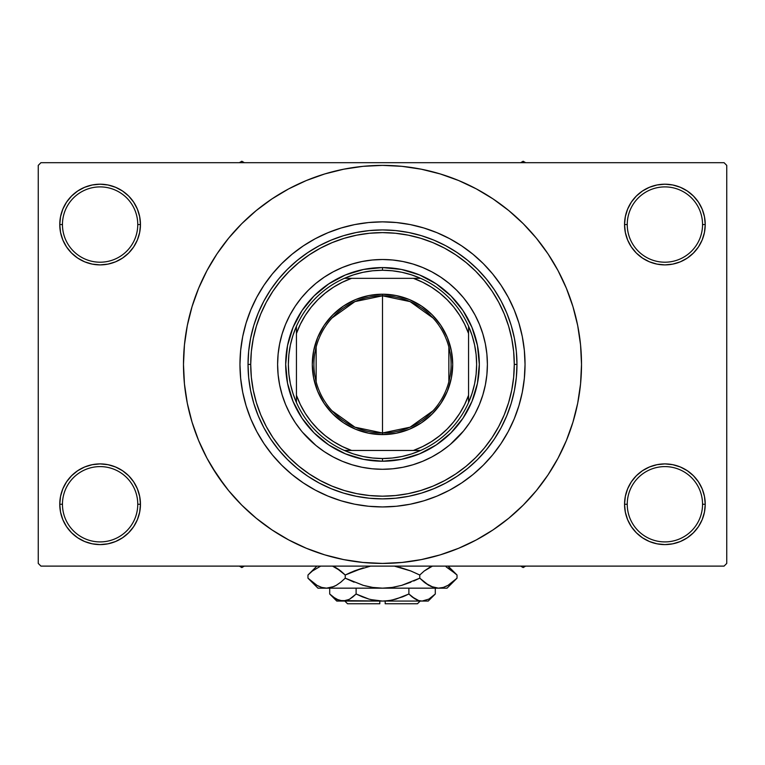 <?xml version="1.0" encoding="UTF-8"?>
<svg xmlns="http://www.w3.org/2000/svg" width="765" height="765" viewBox="0 0 765 765"><rect width="100%" height="100%" fill="white"/><g stroke="black" fill="none" stroke-linecap="round" stroke-linejoin="round"><path stroke-width="1.15" d="M625.33 496.38L624.546 504.25L627.243 504.25A37.657 37.657 0 0 0 664.89 541.907A37.657 37.657 0 0 0 702.547 504.25A37.657 37.657 0 0 0 664.89 466.602A37.657 37.657 0 0 0 627.243 504.25L624.546 504.25L625.33 512.12L627.625 519.693L631.345 526.664L636.365 532.775L642.476 537.795L649.456 541.524L657.02 543.819L664.89 544.594L672.76 543.819L680.334 541.524L687.305 537.795L693.415 532.775L698.435 526.664L702.165 519.693L704.46 512.12L705.234 504.25L702.547 504.25A37.657 37.657 0 0 1 664.89 541.907A37.657 37.657 0 0 1 627.243 504.25A37.657 37.657 0 0 1 664.89 466.602A37.657 37.657 0 0 1 702.547 504.25L705.234 504.25L704.46 496.38L702.165 488.816L698.435 481.835L693.415 475.725L687.305 470.705L680.334 466.985L672.76 464.68L664.89 463.906L657.02 464.68L649.456 466.985L642.476 470.705L636.365 475.725L631.345 481.835L627.625 488.816L625.33 496.38L624.546 504.25L625.33 512.12M624.556 504.25A40.344 40.344 0 0 1 664.89 463.906A40.344 40.344 0 0 1 705.234 504.25L704.46 496.38M60.54 496.38L59.766 504.25L62.453 504.25A37.657 37.657 0 0 0 100.11 541.907A37.657 37.657 0 0 0 137.757 504.25A37.657 37.657 0 0 0 100.11 466.602A37.657 37.657 0 0 0 62.453 504.25L59.766 504.25A40.344 40.344 0 0 1 100.11 463.906A40.344 40.344 0 0 1 140.454 504.25L137.757 504.25A37.657 37.657 0 0 1 100.11 541.907A37.657 37.657 0 0 1 62.453 504.25A37.657 37.657 0 0 1 100.11 466.602A37.657 37.657 0 0 1 137.757 504.25L140.454 504.25L139.67 496.38L137.375 488.816L133.655 481.835L128.635 475.725L122.524 470.705L115.544 466.985L107.98 464.68L100.11 463.906L92.24 464.68L84.666 466.985L77.695 470.705L71.585 475.725L66.565 481.835L62.835 488.816L60.54 496.38L59.766 504.25L60.54 512.12L62.835 519.693L66.565 526.664L71.585 532.775L77.695 537.795L84.666 541.524L92.24 543.819L100.11 544.594L107.98 543.819L115.544 541.524L122.524 537.795L128.635 532.775L133.655 526.664L137.375 519.693L139.67 512.12L140.454 504.25L139.67 496.38M60.54 216.677L59.766 224.547L62.453 224.547A37.657 37.657 0 0 0 100.11 262.204A37.657 37.657 0 0 0 137.757 224.547A37.657 37.657 0 0 0 100.11 186.899A37.657 37.657 0 0 0 62.453 224.547L59.766 224.547A40.344 40.344 0 0 1 100.11 184.202A40.344 40.344 0 0 1 140.454 224.547L137.757 224.547A37.657 37.657 0 0 1 100.11 262.204A37.657 37.657 0 0 1 62.453 224.547A37.657 37.657 0 0 1 100.11 186.899A37.657 37.657 0 0 1 137.757 224.547L140.454 224.547L139.67 216.677L137.375 209.113L133.655 202.132L128.635 196.022L122.524 191.001L115.544 187.282L107.98 184.977L100.11 184.202L92.24 184.977L84.666 187.282L77.695 191.001L71.585 196.022L66.565 202.132L62.835 209.113L60.54 216.677L59.766 224.547L60.54 232.417L62.835 239.99L66.565 246.961L71.585 253.072L77.695 258.092L84.666 261.821L92.24 264.116L100.11 264.891L107.98 264.116L115.544 261.821L122.524 258.092L128.635 253.072L133.655 246.961L137.375 239.99L139.67 232.417L140.454 224.547L139.67 216.677M625.33 216.677L624.546 224.547L627.243 224.547A37.657 37.657 0 0 0 664.89 262.204A37.657 37.657 0 0 0 702.547 224.547A37.657 37.657 0 0 0 664.89 186.899A37.657 37.657 0 0 0 627.243 224.547L624.546 224.547A40.344 40.344 0 0 1 664.89 184.202A40.344 40.344 0 0 1 705.234 224.547L702.547 224.547A37.657 37.657 0 0 1 664.89 262.204A37.657 37.657 0 0 1 627.243 224.547A37.657 37.657 0 0 1 664.89 186.899A37.657 37.657 0 0 1 702.547 224.547L705.234 224.547L704.46 216.677L702.165 209.113L698.435 202.132L693.415 196.022L687.305 191.001L680.334 187.282L672.76 184.977L664.89 184.202L657.02 184.977L649.456 187.282L642.476 191.001L636.365 196.022L631.345 202.132L627.625 209.113L625.33 216.677L624.546 224.547L625.33 232.417L627.625 239.99L631.345 246.961L636.365 253.072L642.476 258.092L649.456 261.821L657.02 264.116L664.89 264.891L672.76 264.116L680.334 261.821L687.305 258.092L693.415 253.072L698.435 246.961L702.165 239.99L704.46 232.417L705.234 224.547L704.46 216.677M239.961 364.398A142.539 142.539 0 0 1 382.5 221.86A142.539 142.539 0 0 1 525.039 364.398L524.35 378.369L522.304 392.206L518.899 405.775L514.195 418.952L508.209 431.594L501.018 443.595L492.689 454.831L483.289 465.187L472.923 474.587L461.687 482.916L449.696 490.107L437.045 496.093L423.877 500.807L410.308 504.202L396.471 506.258L382.5 506.937L368.529 506.258L354.692 504.202L341.123 500.807L327.955 496.093L315.304 490.107L303.313 482.916L292.077 474.587L281.711 465.187L272.311 454.831L263.982 443.595L256.791 431.594L250.805 418.952L246.101 405.775L242.696 392.206L240.65 378.369L239.961 364.398L240.65 350.427L242.696 336.59L246.101 323.021L250.805 309.854L256.791 297.203L263.982 285.211L272.311 273.975L281.711 263.609L292.077 254.219L303.313 245.881L315.304 238.69L327.955 232.713L341.123 227.999L354.692 224.594L368.529 222.548L382.5 221.86L396.471 222.548L410.308 224.594L423.877 227.999L437.045 232.713L449.696 238.69L461.687 245.881L472.923 254.219L483.289 263.609L492.689 273.975L501.018 285.211L508.209 297.203L514.195 309.854L518.899 323.021L522.304 336.59L524.35 350.427L525.039 364.398A142.539 142.539 0 0 1 382.5 506.937A142.539 142.539 0 0 1 239.961 364.398A142.539 142.539 0 0 1 382.5 221.86A142.539 142.539 0 0 1 525.039 364.398A142.539 142.539 0 0 1 382.5 506.937A142.539 142.539 0 0 1 239.961 364.398L240.65 378.369L242.696 392.206L246.101 405.775L250.805 418.952L256.791 431.594L263.982 443.595L272.311 454.831L281.711 465.187L292.077 474.587L303.313 482.916L315.304 490.107L327.955 496.093L341.123 500.807L354.692 504.202L368.529 506.258L382.5 506.937L396.471 506.258L410.308 504.202L423.877 500.807L437.045 496.093L449.696 490.107L461.687 482.916L472.923 474.587L483.289 465.187L492.689 454.831L501.018 443.595L508.209 431.594L514.195 418.952L518.899 405.775L522.304 392.206L524.35 378.369L525.039 364.398L524.35 350.427L522.304 336.59L518.899 323.021L514.195 309.854L508.209 297.203L501.018 285.211L492.689 273.975L483.289 263.609L472.923 254.219L461.687 245.881L449.696 238.69L437.045 232.713L423.877 227.999L410.308 224.594L396.471 222.548L382.5 221.86L368.529 222.548L354.692 224.594L341.123 227.999L327.955 232.713L315.304 238.69L303.313 245.881L292.077 254.219L281.711 263.609L272.311 273.975L263.982 285.211L256.791 297.203L250.805 309.854L246.101 323.021L242.696 336.59L240.65 350.427L239.961 364.398M542.356 482.954L547.979 474.969L558.02 458.216L566.368 440.564L572.947 422.175L577.699 403.232L580.558 383.906L581.515 364.398A199.015 199.015 0 0 1 382.5 563.423A199.015 199.015 0 0 1 183.485 364.398A199.015 199.015 0 0 1 382.5 165.383A199.015 199.015 0 0 1 581.515 364.398L580.558 344.891L577.699 325.574L572.947 306.631L566.368 288.242L558.02 270.58L547.979 253.827L540.396 243.241M724.063 566.11L40.937 566.11L38.25 563.423L38.25 165.383L40.937 162.687L724.063 162.687L40.937 162.687L38.25 165.383L38.25 563.423L40.937 566.11L724.063 566.11L726.75 563.423L726.75 165.383L726.75 563.423L724.063 566.11M724.063 162.687L726.75 165.383L724.063 162.687M211.8 466.717L224.604 485.555M222.644 245.842L217.021 253.827L206.98 270.58L198.632 288.242L192.053 306.631L187.301 325.574L184.441 344.891L183.485 364.398L184.441 383.906L187.301 403.232L192.053 422.175L198.632 440.564L206.98 458.216L217.021 474.969L228.659 490.652L241.769 505.13L256.246 518.24L266.574 526.167M256.246 518.24L271.929 529.877L288.682 539.918L306.335 548.266L324.723 554.855L343.676 559.598L362.993 562.457L382.5 563.423L402.007 562.457L421.324 559.598L440.277 554.855L458.665 548.266L476.318 539.918L493.071 529.877L508.754 518.24L523.231 505.13L536.341 490.652L547.979 474.969L554.855 463.915M424.518 558.938L440.277 554.855M501.056 524.255L508.754 518.24M553.2 262.079L547.979 253.827L536.341 238.144L523.231 223.676L508.754 210.557L498.426 202.629M508.754 210.557L493.071 198.919L476.318 188.879L458.665 180.53L440.277 173.951L421.324 169.208L402.007 166.34L382.5 165.383L362.993 166.34L343.676 169.208L324.723 173.951L306.335 180.53L288.682 188.879L271.929 198.919L256.246 210.557L241.769 223.676L228.659 238.144L217.021 253.827L210.145 264.891M340.482 169.868L324.723 173.951M263.944 204.542L256.246 210.557M698.435 202.132L693.415 196.022M687.305 191.001L680.334 187.282L672.76 184.977L664.89 184.202L657.02 184.977M649.456 187.282L642.476 191.001M636.365 196.022L631.345 202.132M704.46 232.417L705.234 224.547A40.344 40.344 0 0 1 664.89 264.891A40.344 40.344 0 0 1 624.546 224.547L625.33 232.417M642.476 258.092L649.456 261.821L657.02 264.116L664.89 264.891L672.76 264.116L680.334 261.821L687.305 258.092M693.415 253.072L698.435 246.961M133.655 202.132L128.635 196.022M122.524 191.001L115.544 187.282L107.98 184.977L100.11 184.202L92.24 184.977M84.666 187.282L77.695 191.001M71.585 196.022L66.565 202.132M139.67 232.417L140.454 224.547A40.344 40.344 0 0 1 100.11 264.891A40.344 40.344 0 0 1 59.766 224.547L60.54 232.417M77.695 258.092L84.666 261.821L92.24 264.116L100.11 264.891L107.98 264.116L115.544 261.821L122.524 258.092M128.635 253.072L133.655 246.961M122.524 470.705L115.544 466.985L107.98 464.68L100.11 463.906L92.24 464.68L84.666 466.985L77.695 470.705M71.585 475.725L66.565 481.835M139.67 512.12L140.454 504.25A40.344 40.344 0 0 1 100.11 544.594A40.344 40.344 0 0 1 59.766 504.25L60.54 512.12M66.565 526.664L71.585 532.775M77.695 537.795L84.666 541.524L92.24 543.819L100.11 544.594L107.98 543.819M115.544 541.524L122.524 537.795M128.635 532.775L133.655 526.664M687.305 470.705L680.334 466.985L672.76 464.68L664.89 463.906L657.02 464.68L649.456 466.985L642.476 470.705M636.365 475.725L631.345 481.835M631.345 526.664L636.365 532.775M642.476 537.795L649.456 541.524L657.02 543.819L664.89 544.594L672.76 543.819M680.334 541.524L687.305 537.795M693.415 532.775L698.435 526.664M704.46 512.12L705.234 504.25A40.344 40.344 0 0 1 664.89 544.594A40.344 40.344 0 0 1 624.546 504.25M440.277 173.951L421.324 169.208M324.723 554.855L343.676 559.598M277.609 364.436A104.891 104.891 0 0 0 301.42 430.944L295.29 422.672L289.992 413.846L285.594 404.542L282.132 394.845L279.627 384.862L278.116 374.678L277.609 364.398L278.116 354.118L279.627 343.934L282.132 333.951L285.594 324.264L289.992 314.96L295.29 306.124L301.42 297.862L308.333 290.231L315.955 283.318L324.226 277.188L333.052 271.9L342.357 267.492L352.053 264.03L362.036 261.525L372.22 260.014L382.5 259.507L392.78 260.014L402.964 261.525L412.947 264.03L422.643 267.492L431.948 271.9L440.774 277.188L449.045 283.318L456.667 290.231L463.58 297.862L469.71 306.124L475.008 314.96L479.406 324.264L482.868 333.951L485.373 343.934L486.884 354.118L487.391 364.398A104.891 104.891 0 0 1 382.5 469.289A104.891 104.891 0 0 1 277.609 364.398A104.891 104.891 0 0 1 382.5 259.507A104.891 104.891 0 0 1 487.391 364.398L486.884 374.678L485.373 384.862L482.868 394.845L479.406 404.542L475.008 413.846L469.71 422.672L463.58 430.944A104.891 104.891 0 0 0 487.391 364.436M382.538 469.289A104.891 104.891 0 0 0 449.045 445.479L440.774 451.608L431.948 456.906L422.643 461.305L412.947 464.776L402.964 467.272L392.78 468.782L382.5 469.289L372.22 468.782L362.036 467.272L352.053 464.776L342.357 461.305L333.052 456.906L324.226 451.608L315.955 445.479A104.891 104.891 0 0 0 382.462 469.289M248.032 364.398L250.719 364.398A131.781 131.781 0 0 1 382.5 232.617A131.781 131.781 0 0 1 514.281 364.398L516.968 364.398A134.468 134.468 0 0 0 382.5 229.93A134.468 134.468 0 0 0 248.032 364.398A134.468 134.468 0 0 1 382.5 229.93A134.468 134.468 0 0 1 516.968 364.398A134.468 134.468 0 0 1 382.5 498.876A134.468 134.468 0 0 1 248.032 364.398A134.468 134.468 0 0 0 382.5 498.876A134.468 134.468 0 0 0 516.968 364.398L514.281 364.398L513.65 351.479L511.747 338.694L508.61 326.148L504.25 313.966L498.723 302.28L492.077 291.188L484.369 280.793L475.687 271.212L466.105 262.529L455.711 254.822L444.618 248.176L432.933 242.648L420.75 238.288L408.214 235.151L395.419 233.249L382.5 232.617L369.581 233.249L356.786 235.151L344.25 238.288L332.067 242.648L320.382 248.176L309.29 254.822L298.895 262.529L289.313 271.212L280.631 280.793L272.923 291.188L266.277 302.28L260.75 313.966L256.39 326.148L253.253 338.694L251.35 351.479L250.719 364.398L251.35 377.317L253.253 390.112L256.39 402.658L260.75 414.831L266.277 426.526L272.923 437.618L280.631 448.003L289.313 457.585L298.895 466.268L309.29 473.975L320.382 480.621L332.067 486.148L344.25 490.508L356.786 493.655L369.581 495.548L382.5 496.179L395.419 495.548L408.214 493.655L420.75 490.508L432.933 486.148L444.618 480.621L455.711 473.975L466.105 466.268L475.687 457.585L484.369 448.003L492.077 437.618L498.723 426.526L504.25 414.831L508.61 402.658L511.747 390.112L513.65 377.317L514.281 364.398A131.781 131.781 0 0 1 382.5 496.179A131.781 131.781 0 0 1 250.719 364.398L248.032 364.398M516.977 364.398L516.327 377.585L514.386 390.638L511.183 403.432L506.736 415.864L501.094 427.788L494.314 439.11L486.444 449.705L477.59 459.488L467.807 468.352L457.212 476.213L445.89 482.992L433.956 488.634L421.534 493.081L408.73 496.284L395.677 498.225L382.5 498.876L369.323 498.225L356.27 496.284L343.466 493.081L331.044 488.634L319.11 482.992L307.788 476.213L297.193 468.352L287.411 459.488L278.556 449.705L270.686 439.11L263.906 427.788L258.264 415.864L253.817 403.432L250.614 390.638L248.673 377.585L248.023 364.398L248.673 351.221L250.614 338.168L253.817 325.364L258.264 312.942L263.906 301.008L270.686 289.686L278.556 279.091L287.411 269.309L297.193 260.454L307.788 252.593L319.11 245.804L331.044 240.162L343.466 235.716L356.27 232.512L369.323 230.571L382.5 229.93L395.677 230.571L408.73 232.512L421.534 235.716L433.956 240.162L445.89 245.804L457.212 252.593L467.807 260.454L477.59 269.309L486.444 279.091L494.314 289.686L501.094 301.008L506.736 312.942L511.183 325.364L514.386 338.168L516.327 351.221L516.977 364.398M463.58 430.944L450.356 444.379M315.955 445.479L302.519 432.263M487.391 364.36A104.891 104.891 0 0 0 463.58 297.862L462.481 296.543M456.667 290.231L455.844 289.419M382.462 259.507A104.891 104.891 0 0 0 315.955 283.318L314.645 284.417M308.333 290.231L307.52 291.054M308.333 438.565L309.156 439.387M456.667 438.565L457.48 437.743M479.32 364.398L477.456 383.284L471.948 401.453L463.007 418.187L450.958 432.866L436.289 444.905L419.555 453.846L401.386 459.363L382.5 461.219L363.614 459.363L345.445 453.846L328.711 444.905L314.042 432.866L301.993 418.187L293.052 401.453L287.544 383.284L285.68 364.398L287.544 345.512L293.052 327.353L301.993 310.609L314.042 295.94L328.711 283.901L345.445 274.951L363.614 269.443L382.5 267.578L401.386 269.443L419.555 274.951L436.289 283.901L450.958 295.94L463.007 310.609L471.948 327.353L477.456 345.512L479.32 364.398M449.045 283.318A104.891 104.891 0 0 0 382.538 259.507M301.42 297.862A104.891 104.891 0 0 0 277.609 364.36M520.64 566.11L523.155 567.563L525.67 566.11L523.155 567.563L520.64 566.11M432.98 410.815L410.069 427.195L382.5 432.98A68.582 68.582 0 0 0 451.082 364.398A68.582 68.582 0 0 0 382.5 295.816L382.5 294.209A70.198 70.198 0 0 1 452.698 364.398A70.198 70.198 0 0 1 382.5 434.597L382.5 295.816A68.582 68.582 0 0 1 451.082 364.398A68.582 68.582 0 0 1 382.5 432.98L354.931 427.195L332.02 410.815M332.02 317.982L354.931 301.601L382.5 295.816L410.069 301.601L432.98 317.982M448.854 347.08L448.854 381.716M296.438 402.533A94.133 94.133 0 0 1 296.438 326.272L292.938 335.433L290.404 344.91L288.883 354.606L288.367 364.398L288.883 374.2L290.404 383.887L292.938 393.363L296.438 402.533A94.133 94.133 0 0 0 344.374 450.461L353.535 453.961L363.012 456.495L372.708 458.015L382.5 458.531A94.133 94.133 0 0 1 344.374 450.461L420.626 450.461A94.133 94.133 0 0 1 382.5 458.531L392.292 458.015L401.988 456.495L411.465 453.961L420.626 450.461A94.133 94.133 0 0 0 468.562 402.533L472.062 393.363L474.596 383.887L476.117 374.2L476.633 364.398L476.117 354.606L474.596 344.91L472.062 335.433L468.562 326.272A94.133 94.133 0 0 1 468.562 402.533L468.562 326.272A94.133 94.133 0 0 0 420.626 278.336L411.465 274.836L401.988 272.311L392.292 270.781L382.5 270.265L382.5 267.578A96.82 96.82 0 0 0 285.68 364.398A96.82 96.82 0 0 0 382.5 461.219L382.5 458.531L382.5 461.219A96.82 96.82 0 0 1 285.68 364.398A96.82 96.82 0 0 1 382.5 267.578A96.82 96.82 0 0 1 479.32 364.398A96.82 96.82 0 0 1 382.5 461.219A96.82 96.82 0 0 0 479.32 364.398A96.82 96.82 0 0 0 382.5 267.578L382.5 270.265L372.708 270.781L363.012 272.311L353.535 274.836L344.374 278.336A94.133 94.133 0 0 1 420.626 278.336L344.374 278.336A94.133 94.133 0 0 0 296.438 326.272L296.438 402.533A94.133 94.133 0 0 0 344.374 450.461L413.396 450.461L422.672 446.54L431.46 441.625L439.655 435.773L447.162 429.06L453.875 421.553L459.727 413.368L464.642 404.57L468.562 395.304L468.562 333.502L464.642 324.226L459.727 315.438L453.875 307.243L447.162 299.737L439.655 293.024L431.46 287.171L422.672 282.256L413.396 278.336L351.604 278.336L342.328 282.256L333.54 287.171L325.345 293.024L317.838 299.737L311.126 307.243L305.273 315.438L300.358 324.226L296.438 333.502L296.438 395.304L300.358 404.57L305.273 413.368L311.126 421.553L317.838 429.06L325.345 435.773L333.54 441.625L342.328 446.54L351.604 450.461A91.437 91.437 0 0 1 296.438 395.304L296.438 402.533M382.5 294.209L396.194 295.558L409.361 299.545L421.496 306.038L432.139 314.769L440.87 325.402L447.353 337.537L451.35 350.705L452.698 364.398L451.35 378.092L447.353 391.259L440.87 403.394L432.139 414.037L421.496 422.768L409.361 429.251L396.194 433.248L382.5 434.597L368.807 433.248L355.639 429.251L343.504 422.768L332.861 414.037L324.13 403.394L317.647 391.259L313.65 378.092L312.302 364.398L313.65 350.705L317.647 337.537L324.13 325.402L332.861 314.769L343.504 306.038L355.639 299.545L368.807 295.558L382.5 294.209L382.5 432.98A68.582 68.582 0 0 1 313.918 364.398A68.582 68.582 0 0 1 382.5 295.816A68.582 68.582 0 0 0 313.918 364.398A68.582 68.582 0 0 0 382.5 432.98L382.5 434.597A70.198 70.198 0 0 1 312.302 364.398A70.198 70.198 0 0 1 382.5 294.209M420.626 278.336A94.133 94.133 0 0 1 468.562 326.272L468.562 333.502A91.437 91.437 0 0 0 413.396 278.336L420.626 278.336M468.562 402.533A94.133 94.133 0 0 1 420.626 450.461L413.396 450.461A91.437 91.437 0 0 0 468.562 395.304L468.562 402.533M296.438 326.272A94.133 94.133 0 0 1 344.374 278.336L351.604 278.336A91.437 91.437 0 0 0 296.438 333.502L296.438 326.272M316.146 381.716L316.146 347.08M241.845 567.563L244.36 566.11L241.845 567.563L241.845 566.11L241.845 567.563L239.33 566.11L241.845 567.563M523.155 161.243L520.64 162.687L523.155 161.243L523.155 162.687L523.155 161.243L525.67 162.687L523.155 161.243M244.36 162.687L241.845 161.243L239.33 162.687L241.845 161.243L244.36 162.687M417.461 603.757L385.187 603.757L417.461 603.757L420.157 601.07L417.461 603.757M385.187 601.07L385.187 603.757L385.187 601.07M434.597 594.682L435.295 594.003L435.295 588.161L435.295 594.003L428.916 599.081L422.098 601.07L418.685 600.563L412.048 596.853L415.28 599.081L408.893 594.003L408.893 588.161L408.893 594.003L412.039 596.843L408.893 594.003L396.098 599.091L389.366 600.563L382.5 601.07L375.634 600.563L368.902 599.091L356.108 594.003L362.38 596.843L356.108 594.003L356.108 588.161L356.108 594.003L349.72 599.081L346.373 600.544L342.902 601.07L339.488 600.563L332.861 596.853L329.705 594.003L329.705 588.161L329.705 594.003L330.365 594.644M348.993 599.483L342.902 601.07L336.782 601.07L346.344 600.554M349.682 599.1L352.961 596.843L349.72 599.081M391.613 600.171L402.61 596.843L408.893 594.003L412.039 596.843L408.893 594.003L396.069 599.1L389.366 600.563L382.5 601.07L342.902 601.07L336.131 599.1L329.705 594.003L336.782 601.07M385.187 600.994L391.603 600.171M339.488 600.563L382.5 601.07L370.738 599.578M372.096 599.903L379.813 600.994M428.218 601.07L422.098 601.07L428.218 601.07L435.295 594.003L428.916 599.081L422.098 601.07L382.5 601.07L422.098 601.07L425.541 600.554L422.098 601.07L418.685 600.563L412.039 596.843L416.686 599.808M418.627 600.544L416.762 599.846M456.131 579.057L457.03 578.177L457.03 575.022L457.03 578.177L452.593 582.194L448.022 585.349L443.298 587.424L438.402 588.161L447.047 588.161L317.953 588.161L326.598 588.161L321.778 587.444L317.035 585.388L312.416 582.203L307.97 578.177L307.97 575.022L312.407 571.006L320.688 566.11L312.407 571.006L307.97 575.022L307.97 578.177L308.926 579.115M334.162 566.779L340.788 570.996L345.235 575.022L345.235 578.177L340.798 582.194L336.227 585.349L331.494 587.424L326.598 588.161L331.465 587.434L326.598 588.161L331.465 587.434L336.208 585.368L340.798 582.194L336.227 585.349M321.702 587.424L317.035 585.388L307.97 578.177L317.953 588.161M333.875 586.545L336.17 585.388M351.288 572.182L345.235 575.022L336.198 567.831L339.497 570.002M370.671 566.11L354.099 571.006L370.671 566.11M413.712 581.018L419.765 578.177L401.663 585.378L410.891 582.194L401.663 585.378L392.244 587.434L401.692 585.368L392.196 587.434L382.5 588.161L372.756 587.434L363.337 585.378L345.235 578.177L354.099 582.194L345.235 578.177L345.235 575.022L363.337 567.821L354.109 570.996L370.662 566.11M394.329 566.11L410.891 570.996L419.765 575.022L419.765 578.177L424.202 582.194L419.765 578.177L419.765 575.022L410.901 571.006L419.765 575.022L424.202 571.006L432.483 566.11L424.202 571.006L429.806 567.276M424.212 570.996L419.765 575.022L410.901 571.006M333.942 586.516L326.598 588.161L321.778 587.444L326.598 588.161L382.5 588.161L392.196 587.434L382.5 588.161L438.402 588.161L433.573 587.444L425.503 583.198M430.838 586.42L438.402 588.161L443.26 587.434M446.091 566.836L456.074 574.075M419.765 578.177L401.663 585.378L419.765 578.177L428.821 585.378L424.518 582.452M447.047 588.161L457.03 578.177L448.022 585.349L443.298 587.424L438.402 588.161L433.573 587.444L428.83 585.388M457.03 578.177L452.679 582.127M447.965 585.388L446.091 586.353L447.965 585.388M443.298 587.424L438.402 588.161L443.222 587.444L438.402 588.161L433.573 587.444M392.244 587.434L394.539 587.051L392.244 587.434M372.804 587.434L382.5 588.161L372.756 587.434L365.01 585.837M340.798 582.194L345.235 578.177L363.337 585.378L345.235 578.177L340.482 582.452M309.299 579.468L312.254 582.079M394.539 566.148L410.891 570.996L419.765 575.022L424.202 571.006M448.166 567.926L457.03 575.022L448.127 566.11M455.73 573.75L452.593 571.006M430.762 566.817L428.83 567.812M410.891 570.996L399.99 567.362M332.517 566.11L340.788 570.996L345.235 575.022L336.227 567.84M308.869 574.133L316.882 566.11M345.235 575.022L354.099 571.006L345.235 575.022L340.798 571.006M402.61 596.843L406.177 595.304M362.38 596.843L356.108 594.003L352.732 597.025L356.108 594.003L368.931 599.1L362.39 596.843M330.623 594.893L332.345 596.432M379.813 603.757L347.54 603.757L379.813 603.757L379.813 601.07L379.813 603.757M348.104 599.903L346.373 600.544M431.058 566.683L432.483 566.11M318.909 586.353L316.882 585.302M372.756 587.434L370.461 587.051M382.5 588.161L381.965 588.161M452.45 570.881L453.31 571.589M334.238 566.817L336.17 567.812M425.56 600.544L422.098 601.07L418.656 600.554M422.098 601.07L425.512 600.563M337.442 599.779L332.861 596.853M347.54 603.757L344.843 601.07M316.873 566.11L307.97 575.022"/></g></svg>
